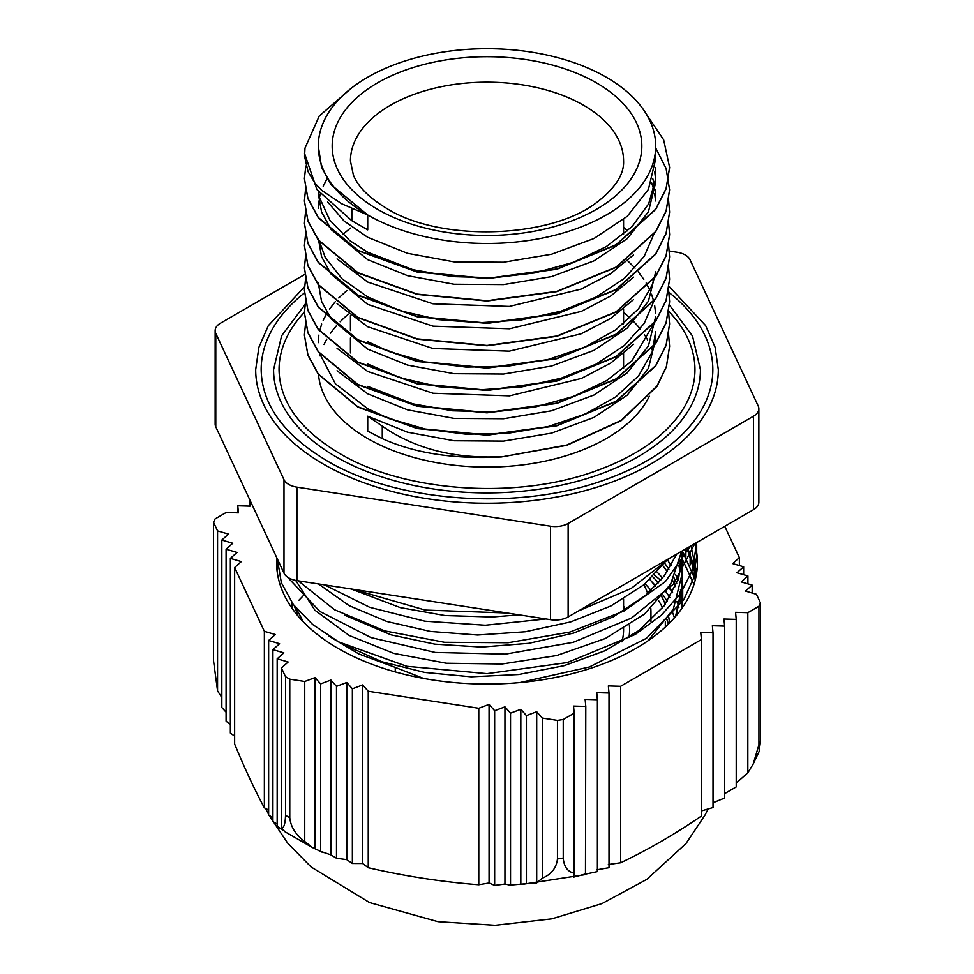 <?xml version="1.0" encoding="UTF-8"?>
<svg xmlns="http://www.w3.org/2000/svg" width="974" height="974" viewBox="0 0 974 974"><rect width="100%" height="100%" fill="white"/><g stroke="black" fill="none" stroke-linecap="round" stroke-linejoin="round"><path stroke-width="1.46" d="M318.303 146.1A168.697 97.4 0 0 0 367.722 214.962A168.697 97.4 0 0 0 551.552 236.073A168.697 97.4 0 0 0 655.697 146.1A168.697 97.4 0 0 0 487 48.7A168.697 97.4 0 0 0 318.303 146.1L321.542 167.199L331.148 184.756L367.722 214.962L341.631 203.736L321.59 190.283L314.919 183.136L308.015 171.582L304.57 156.266L304.996 148.109L319.241 116.04L351.151 88.354M304.558 153.393L316.903 189.516L351.845 220.708L367.722 229.864L367.722 214.962M501.488 456.648C454.456 458.973 414.717 448.795 382.271 426.113L367.722 416.202L367.722 431.117L382.271 438.617C414.62 453.275 454.359 459.387 501.488 456.94L566.783 445.045L621.12 420.439L657.06 385.984L666.411 366.455L669.588 346.257L668.627 335.044M305.507 323.916L304.399 335.08L307.942 354.938L318.303 374.028L357.896 406.815L417.128 428.268L487 434.903L556.885 425.492L616.116 401.227L655.685 365.627L666.094 345.161L669.576 323.892L668.627 312.776M305.532 301.55L304.412 312.715L307.918 332.572L318.328 351.651L357.896 384.45L417.116 405.914L487 412.55L556.872 403.114L616.104 378.862L655.685 343.274L666.07 322.796L669.601 301.538L668.614 290.325M305.519 279.148L304.424 290.349L307.918 310.231L318.303 329.297L357.884 362.109L417.128 383.561L487 390.172L556.86 380.749L616.104 356.521L655.697 320.921L666.07 300.442L669.588 279.173L668.627 267.96M305.507 256.832L304.399 267.996L307.942 287.866L318.303 306.944L357.896 339.743L417.128 361.184L487 367.819L556.885 358.408L616.116 334.155L655.685 298.543L666.094 278.077L669.576 256.819L668.627 245.692M305.532 234.466L304.412 245.631L307.918 265.5L318.328 284.578L357.896 317.378L417.116 338.842L487 345.466L556.872 336.03L616.104 311.777L655.685 276.19L666.07 255.712L669.601 234.454L668.614 223.253M305.519 212.064L304.424 223.277L307.918 243.147L318.303 262.213L357.884 295.025L417.128 316.477L487 323.088L556.86 313.677L616.104 289.436L655.697 253.837L666.07 233.358L669.588 212.088L668.627 200.875M305.507 189.747L304.399 200.912L307.942 220.781L318.303 239.86L357.896 272.659L417.128 294.099L487 300.735L556.885 291.323L616.116 267.071L655.685 231.471L666.094 211.005L669.576 189.735L666.082 168.465L655.697 147.999M305.812 166.018L304.412 178.559L307.918 198.416L318.328 217.494L357.896 250.294L417.116 271.758L487 278.381L556.872 268.958L616.104 244.705L655.685 209.118L666.07 188.639L669.601 167.37L663.647 139.818L646.273 113.995M501.488 456.94L566.783 445.349L621.12 420.731L657.06 386.288L666.411 366.76L669.588 346.294M304.399 335.153L307.942 355.242L318.303 374.32L357.896 407.12L417.128 428.56L487 435.195L556.885 425.784L616.116 401.532L655.685 365.932L666.094 345.453L669.576 324.099M304.412 312.715L307.918 332.877L318.328 351.955L357.896 384.754L417.116 406.219L487 412.842L556.872 403.419L616.104 379.166L655.685 343.566L666.07 323.088L669.601 301.83M304.424 290.459L307.918 310.523L318.303 329.589L357.884 362.401L417.128 383.853L487 390.477L556.86 381.053L616.104 356.813L655.697 321.213L666.07 300.735L669.588 279.209M304.399 268.069L307.942 288.158L318.303 307.236L357.896 340.036L417.128 361.488L487 368.123L556.885 358.7L616.116 334.447L655.685 298.848L666.094 278.381L669.576 257.014M304.412 245.631L307.918 265.792L318.328 284.871L357.896 317.67L417.116 339.135L487 345.77L556.872 336.334L616.104 312.082L655.685 276.494L666.07 256.016L669.601 234.758M304.424 223.375L307.918 243.439L318.303 262.517L357.884 295.329L417.128 316.769L487 323.392L556.86 313.969L616.104 289.728L655.697 254.141L666.07 233.663L669.588 212.137M304.399 200.997L307.942 221.074L318.303 240.164L357.896 272.951L417.128 294.404L487 301.039L556.885 291.628L616.116 267.363L655.685 231.763L666.094 211.297L669.576 189.93M304.412 178.559L307.918 198.72L318.328 217.786L357.896 250.586L417.116 272.05L487 278.686L556.872 269.25L616.104 244.998L655.685 209.41L666.07 188.932L669.601 167.674M367.722 416.202L407.497 432.176L454.079 440.759L503.534 441.112L551.552 433.113L594.03 417.383L627.256 395.152L648.428 368.282L655.697 338.952L655.697 331.501L652.117 352.223L638.542 375.891L615.738 396.954L585.021 414.133L548.325 426.502L507.868 433.284L466.132 434.185L425.687 429.132L388.967 418.564L367.722 408.751L335.433 383.841L319.338 352.978M337.065 370.729L367.661 393.813M367.722 393.837L407.473 409.823L454.091 418.406L503.534 418.747L551.564 410.772L594.018 395.018L627.256 372.798L648.441 345.904L655.685 316.587M655.575 313.092L654.65 305.459M653.834 301.66L651.509 294.209M649.987 290.495L646.127 283.032M643.802 279.319L638.287 271.88M635.06 268.154L627.585 260.691M337.053 348.327L367.673 371.459M367.722 371.484L433.016 393.252L509.524 395.87L581.368 378.448L610.722 363.083L633.611 344.26M350.433 228.099L342.629 234.612M318.315 283.044L321.542 301.356L331.148 318.924L367.709 349.13L407.485 365.092L454.079 373.687L503.534 374.04L551.552 366.041L594.03 350.311L627.256 328.068L648.428 301.197L655.697 271.868M337.065 303.644L367.673 326.74M367.722 326.765L432.943 348.509L509.353 351.151L581.137 333.802L610.552 318.498L633.429 299.712M318.303 238.326L321.542 256.625L331.148 274.181L367.673 304.375M367.722 304.399L433.016 326.168L509.524 328.786L581.368 311.363L610.722 295.999L633.611 277.176M337.089 258.926L367.709 282.046L432.931 303.803L509.353 306.445L581.137 289.095L610.515 273.791L633.417 254.993M655.575 200.948L654.662 193.583M653.858 189.857L651.496 182.418M318.291 193.607L321.554 211.906L331.123 229.474L367.673 259.656M367.722 259.681L407.473 275.654L454.091 284.25L503.534 284.591L551.564 276.616L594.018 260.849L627.256 238.642L648.441 211.748L655.685 182.43L655.697 174.979L655.563 179.143L648.672 203.797L631.931 226.747L606.278 246.629L573.357 262.323L535.128 272.878L493.976 277.736L452.386 276.616L412.903 269.688L367.722 252.229L349.703 240.554L329.857 220.234L319.582 197.759L318.608 191.793M655.575 178.936L654.65 171.302M327.568 201.874L343.968 220.903L367.673 237.291M367.722 237.315L407.473 253.313L454.091 261.872L503.534 262.237L551.564 254.238L594.018 238.496L627.28 216.277L648.416 189.382L655.697 158.957M655.234 167.577L655.709 174.979M652.799 178.692L654.65 186.204M655.222 189.918L655.685 197.332M318.291 208.521L318.839 201.021M319.496 197.357L320.349 193.984M323.173 186.18L327.057 178.729M654.029 233.772L644.167 256.43L624.285 278.491L596.039 297.107L561.085 311.156L521.626 319.886L480.024 322.735L438.86 319.667L400.655 310.864L367.709 296.96L342.093 278.82L325.304 257.635L319.35 241.235M654.065 278.467L652.117 285.138L638.542 308.807L615.738 329.869L585.021 347.061L548.325 359.418L507.868 366.2L466.132 367.101L425.687 362.06L388.967 351.48L367.722 341.667M623.567 227.356L627.609 230.875M654.029 300.844L644.167 323.502L624.285 345.575L596.039 364.191L561.085 378.241L521.626 386.958L480.024 389.819L438.86 386.751L400.655 377.936L367.709 364.033M654.041 323.234L631.931 360.904L606.278 380.797L573.357 396.491L535.128 407.035L493.976 411.905L452.386 410.772L412.903 403.857L367.722 386.386M318.291 342.678L318.839 335.178M319.496 331.513L321.663 324.062M323.173 320.349L327.057 312.885M329.468 309.148L335.287 301.684M338.757 297.947L346.914 290.508M693.963 584.497L681.983 558.467M696.641 572.98L691.004 545.83M277.322 558.857L281.352 582.72L293.284 604.501L312.642 624.504L338.745 641.915L406.755 666.289L487 673.643L567.245 662.576L635.267 634.464L661.346 615.191L680.704 593.312L692.672 569.68L696.617 542.579M298.263 580.821L334.447 609.675L384.718 630.884L444.485 642.28L508.148 642.73L569.887 632.053L623.932 611.063L665.339 581.624L690.237 546.28M352.673 589.197L425.151 610.053L507.211 612.999M681.849 608.433L681.983 591.425M681.423 595.406L680.412 589.38M677.953 580.541L675.603 574.502M671.086 565.626L667.275 559.587M294.306 605.852L298.105 616.104M648.197 640.661L673.363 609.054L681.97 574.502L681.983 556.763L678.501 578.873L663.951 606.084L638.981 630.507L604.988 650.742L564.056 665.705L518.545 674.519L471.173 676.808L424.749 672.425L381.978 661.772L344.516 644.934M681.423 565.663L680.412 559.612M295.694 580.394L314.906 610.211L349.082 635.425M349.13 635.462L393.886 653.408L446.299 663.233L502.036 664L556.568 655.575L605.353 638.494L644.459 614.095L670.599 584.205L681.678 551.235M318.498 583.937L349.082 605.621M349.13 605.645L386.8 621.473L430.52 631.456L477.613 635.011L525.278 631.761L570.642 621.923L610.966 605.938L643.875 584.765L667.312 559.539M412.599 598.426L445.836 603.551M696.045 576.413L686.938 548.192M277.553 565.675L277.322 572.712M519.629 682.604L589.331 667.007L646.395 638.335L683.699 599.911L693.427 578.446L696.666 556.312L695.533 543.212M287.452 577.083L319.886 611.453L371.094 637.617L435.317 652.446L505.323 654.138L573.296 642.28L631.554 618.027L673.606 583.95L694.73 543.675M324.5 584.863L369.694 607.301L424.859 621.181L485.32 625.235L545.915 618.965M578.519 610.917L631.201 588.418L670.441 557.725M519.118 614.837L492.284 617.005L445.081 615.544L400.363 607.63L351.09 588.953M676.686 554.121L664.365 575.731L645.372 595.577L613.218 616.846L573.637 633.076L528.919 643.303L481.716 647.065L434.842 644.143L391.024 634.841L344.431 615.081M681.751 551.187L681.97 556.763M674.885 555.156L675.591 556.738M678.866 565.638L680.412 571.689M681.715 580.541L681.97 586.579L675.554 616.505M662.831 565.638L667.275 571.665M672.669 580.541L675.603 586.579M678.866 595.431L680.412 601.457M649.317 396.235A168.697 97.4 180 0 1 367.722 438.568A168.697 97.4 180 0 1 318.498 374.272M320.008 355.912A168.697 97.4 180 0 1 320.409 354.353M324.038 344.54A168.697 97.4 180 0 1 326.814 339.147M330.636 333.145A168.697 97.4 180 0 1 336.651 325.535M340.182 321.737A168.697 97.4 180 0 1 348.485 314.115M623.567 312.52A168.697 97.4 180 0 1 630.02 318.048M633.831 321.749A168.697 97.4 180 0 1 640.271 329.005M644.325 334.557A168.697 97.4 180 0 1 647.637 339.95M651.703 348.631A168.697 97.4 180 0 1 652.543 350.969M665.327 621.984L665.327 627.061M674.41 617.82A190.234 109.831 0 0 0 672.121 611.38M667.239 601.542A190.234 109.831 0 0 0 663.087 595.114M655.685 585.898A190.234 109.831 0 0 0 651.959 581.965M644.983 583.84A182.564 105.411 180 0 1 651.095 590.475M658.521 600.568A182.564 105.411 180 0 1 662.588 607.813M667.117 619.464A182.564 105.411 180 0 1 668.298 624.249M669.43 623.116A182.564 105.411 0 0 0 668.736 617.053M665.254 604.343A182.564 105.411 0 0 0 661.809 596.721M655.307 586.299A182.564 105.411 0 0 0 649.889 579.53M643.887 584.753A163.949 94.648 180 0 1 647.722 593.556M650.815 608.458A163.949 94.648 180 0 1 650.949 612.232A163.949 94.648 180 0 1 650.23 621.083M628.936 637.532A142.581 82.327 0 0 0 629.374 625.174M625.43 609.931A142.581 82.327 0 0 0 623.567 605.998M354.999 649.877A136.567 78.845 0 0 0 355.437 650.802M621.923 641.854A136.567 78.845 0 0 0 623.567 629.667L623.567 628.814M669.321 251.048L677.088 252.242A18.262 10.544 180 0 1 690.006 259.693L758.222 406.012A18.262 10.544 180 0 1 758.856 408.751A18.262 10.544 180 0 1 753.523 416.19L753.523 509.658A18.262 10.544 0 0 0 758.856 502.219L758.856 408.751M753.523 509.658L568.134 616.932L568.134 523.464L753.523 416.19M304.777 274.425L220.477 323.198A18.262 10.544 180 0 0 215.144 330.636A18.262 10.544 180 0 0 215.778 333.376L283.994 479.707L283.994 573.175A18.262 10.544 0 0 0 296.912 580.614L296.912 487.146A18.262 10.544 180 0 1 283.994 479.707M296.912 487.146L550.505 526.203L550.505 619.671A18.262 10.544 0 0 0 568.134 616.932M568.134 523.464A18.262 10.544 180 0 1 550.505 526.203M669.162 286.551L705.639 325.608L715.123 347.316L718.313 369.694A231.313 133.548 180 0 1 575.524 493.075A231.313 133.548 180 0 1 323.441 464.123A231.313 133.548 180 0 1 255.687 369.694L258.865 347.389L268.276 325.742L304.533 286.782M550.505 619.671L296.912 580.614M283.994 573.175L215.778 426.843L215.778 333.376M215.144 330.636L215.144 424.104A18.262 10.544 0 0 0 215.778 426.843M304.412 312.24A207.949 120.058 0 0 0 279.051 369.694C279.648 401.702 299.761 429.583 339.39 453.336C404.015 492.016 515.77 499.954 594.883 471.282C636.314 456.477 665.486 436.133 682.384 410.261C690.749 397.075 694.937 383.549 694.949 369.694A207.949 120.058 0 0 0 668.846 311.461M669.503 305.093L692.526 336.079L700.428 369.694A213.428 123.223 180 0 1 568.67 483.53A213.428 123.223 180 0 1 336.091 456.83A213.428 123.223 180 0 1 273.572 369.694L281.608 335.811L305.008 304.594M304.485 292.906A225.834 130.382 0 0 0 261.166 369.694C261.836 404.539 283.69 434.854 326.74 460.641C396.929 502.645 518.217 511.253 604.124 480.121C649.11 464.062 680.789 441.965 699.174 413.84C708.268 399.498 712.822 384.779 712.834 369.694A225.834 130.382 0 0 0 668.955 292.456M657.207 572.213A194.983 112.57 180 0 1 662.515 578.106M669.016 586.774A194.983 112.57 180 0 1 672.632 592.679M676.808 601.384A194.983 112.57 180 0 1 678.927 607.289M395.261 671.914L395.261 667.397L423.459 678.391M395.274 667.385L358.968 654.017L329.163 636.314M675.761 554.656L676.126 555.497M679.341 563.995L680.838 569.486M681.958 575.378L682.725 585.63L676.066 615.897M664.67 563.24L668.919 569.181M674.032 577.874L676.772 583.743M679.767 592.168L681.118 597.561M681.983 602.431L682.518 607.472M652.75 576.803L658.57 582.781M665.778 591.547L669.869 597.5M666.861 619.829L667.446 620.645M276.762 567.525L277.346 562.278M687.656 547.778L696.495 573.917M298.981 600.179L303.291 595.674M666.666 600.568L667.397 601.299M303.389 621.911L295.986 607.959M681.983 587.48L682.725 597.707L681.897 608.373M671.658 590.987L668.468 587.614M660.725 580.285L654.479 575.074M695.278 579.834L682.287 550.87M585.131 874.202L597.391 871.608L597.391 699.722L596.733 692.648L609.006 693.013L608.336 685.927L620.608 686.293L620.608 862.781L608.336 864.51M609.006 693.013L609.006 867.7L596.733 869.819M585.459 874.603L585.788 706.442L585.131 699.356L597.391 699.722M585.788 873.897L573.528 877.172L574.185 873.179L574.185 713.163L573.528 706.077L585.788 706.442M330.904 680.047L336.493 686.353L346.781 682.482L346.781 859.652L336.493 858.24L330.904 854.88L320.616 851.361L320.616 683.906L330.904 680.047L330.904 854.88M336.493 686.353L336.493 858.24M346.781 682.482L352.369 688.801L362.657 684.929L362.657 863.512L352.369 863.488L346.781 859.652M352.369 688.801L352.369 863.488M320.616 851.361L312.484 847.587L304.74 841.487L304.74 681.471L315.028 677.6L320.616 683.906M315.028 677.6L315.028 848.695M362.657 684.929L368.245 691.248L368.245 867.724L362.657 863.512M752.171 593.032L752.171 585.118L741.226 581.916L747.91 575.963L736.953 572.749L743.637 566.795L732.679 563.593L739.363 557.639L739.363 565.553M747.91 575.963L747.91 583.864M743.637 566.795L743.637 574.709M713.017 802.746L724.619 798.035L724.619 626.112L723.962 619.026L736.222 619.391L735.565 612.317L747.825 612.683L758.929 606.254L758.929 744.83L753.182 764.091L759.111 751.526L760.475 741.482L760.475 602.918L756.445 594.286L745.5 591.072L752.171 585.118M620.608 862.781C647.54 850.01 674.483 834.426 701.414 816.042L701.414 639.541L700.744 632.455L713.017 632.82L713.017 807.543L701.414 810.928M736.222 619.391L736.222 786.919L724.619 793.64M713.017 632.82L712.359 625.746L724.619 626.112M747.825 612.683L747.825 772.832L736.222 783.072M230.363 724.802L226.09 721.101L226.09 549.214L237.047 552.428L230.363 558.382L241.321 561.584L234.637 567.538L234.637 744.014C244.547 768.096 254.458 789.366 264.368 807.811L264.368 631.322L275.313 634.524L268.641 640.478L279.587 643.692L272.915 649.634L283.86 652.848L277.176 658.801L288.134 662.003L281.449 667.957L281.449 828.119L285.041 831.784L312.484 847.587M234.637 736.149L230.363 733.069L230.363 558.382M221.828 697.469L217.555 690.919L217.555 530.903L228.5 534.105L221.828 540.059L221.828 707.514L226.09 712.189M221.828 540.059L232.774 543.273L226.09 549.214M489.07 882.992L478.782 884.769L478.782 708.268L489.07 704.397L489.07 882.992L494.658 885.439L504.946 884.039L504.946 706.844L510.534 713.163L520.822 709.291L520.822 884.173L509.974 885.135L504.946 884.039M489.07 704.397L494.658 710.716L504.946 706.844M494.658 710.716L494.658 885.439M510.534 713.163L510.534 885.086M520.822 709.291L526.41 715.598L536.698 711.738L536.698 882.894L520.822 884.173M526.41 715.598L526.41 883.126M536.698 711.738L542.287 718.045L542.287 878.207L536.698 882.894M685.866 548.8L685.866 556.629M690.14 552.879L690.14 564.957M694.413 564.518L694.413 576.535M249.441 499.065L250.038 506.151L237.778 505.786L238.435 512.86L226.175 512.494L215.071 518.923A282.253 162.962 0 0 0 213.525 522.259L217.555 530.903M237.778 505.786L237.778 512.848M249.381 499.065L249.381 506.127M283.13 830.201L277.176 826.329L277.176 658.801M277.176 824.101L272.915 821.569L272.915 649.634M272.915 817.539L268.641 815.201L268.641 640.478M268.641 810.015L264.368 807.811M753.182 764.091L747.825 772.832M574.185 873.179C567.635 871.767 563.983 866.726 563.24 858.057L563.24 719.494L574.185 713.163M679.231 596.672L681.252 594.152M542.287 718.045L557.457 720.383L557.457 858.958C556.422 867.98 551.369 874.396 542.287 878.207M478.782 884.769C441.94 881.896 405.087 876.223 368.245 867.724M368.245 691.248L478.782 708.268M304.74 841.487C295.767 834.901 290.788 826.987 289.777 817.734L289.777 679.158L304.74 681.471M739.363 557.639L724.753 526.301M281.449 667.957L285.528 676.723L285.528 815.287C285.26 823.87 283.897 828.156 281.449 828.119M217.555 690.919L213.525 660.835L213.525 522.259M234.637 567.538L264.368 631.322M620.608 686.293L701.414 639.541M758.929 606.254A282.253 162.962 0 0 0 760.475 602.918M285.528 676.723A282.253 162.962 0 0 0 289.777 679.158M557.457 720.383A282.253 162.962 0 0 0 563.24 719.494M694.827 543.626A210.408 121.482 180 0 1 697.408 562.595A210.408 121.482 180 0 1 432.931 679.986A210.408 121.482 180 0 1 276.592 562.595A210.408 121.482 180 0 1 276.762 557.664M351.845 220.708L351.845 208.217M382.271 426.113L382.271 438.617M350.433 161.002A136.567 78.845 180 0 1 434.745 88.159A136.567 78.845 180 0 1 583.56 105.253A136.567 78.845 180 0 1 623.567 161.002C624.188 174.115 615.519 187.702 597.573 201.776C551.661 238.508 440.698 242.502 386.654 208.399C369.085 197.783 357.994 186.643 353.379 175.003L350.433 161.002M377.522 209.3A154.817 89.389 0 0 0 636.546 169.233A154.817 89.389 0 0 0 446.932 59.755A154.817 89.389 0 0 0 377.522 209.3M563.24 858.057A282.253 162.962 180 0 1 557.457 858.958M289.777 817.734A282.253 162.962 180 0 1 285.528 815.287M760.475 741.482A282.253 162.962 180 0 1 758.929 744.83M696.678 556.312L696.678 545.136M277.322 571.227L277.322 561.474M655.697 160.065L655.697 146.1M650.949 612.232L650.949 620.414M623.567 611.063L623.567 598.986M623.567 368.549L623.567 353.647M623.567 323.831L623.567 308.928M623.567 234.393L623.567 219.491M350.433 352.892L350.433 337.99M350.433 330.539L350.433 315.625M292.017 608.251L292.017 602.772M682.713 585.63L682.713 597.707M585.605 874.567L522.843 884.295M512.726 884.989L509.913 885.135M323.112 852.652L317.974 850.265M707.94 809.309L705.164 814.812L685.964 843.581L646.797 879.388L601.969 903.604L551.808 918.847L495.121 925.3L437.971 921.684L369.536 902.569L311.059 866.945L287.573 843.009L269.214 815.518M268.641 814.447L265.671 808.505"/></g></svg>
